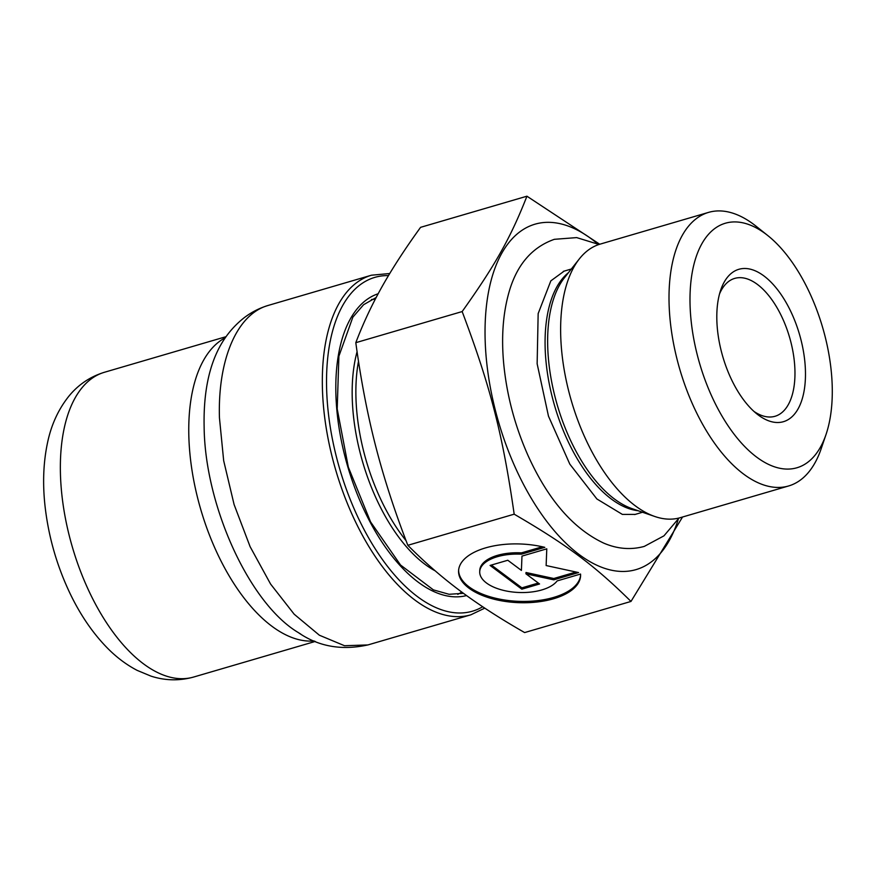<?xml version="1.0" encoding="UTF-8"?>
<svg xmlns="http://www.w3.org/2000/svg" width="876" height="876" viewBox="0 0 876 876"><rect width="100%" height="100%" fill="white"/><g stroke="black" fill="none" stroke-linecap="round" stroke-linejoin="round"><path stroke-width="1.31" d="M580.547 574.054A61.057 29.357 2.3 0 1 580.58 575.773A61.057 29.357 2.3 0 1 518.406 602.655A61.057 29.357 2.3 0 1 458.575 570.878A61.057 29.357 2.3 0 1 544.806 547.358L521.406 554.201A39.891 19.184 -177.7 0 0 479.72 571.721A39.891 19.184 -177.7 0 0 512.427 591.979A39.891 19.184 -177.7 0 0 557.147 580.908L580.547 574.054M458.619 570.21A61.057 29.357 -177.7 0 0 518.45 601.33A61.057 29.357 -177.7 0 0 580.591 575.105M479.72 571.721L479.763 570.396A39.891 19.184 2.3 0 1 521.461 552.876L542.332 546.766M521.406 554.201L521.461 552.876M521.833 589.176L490.067 565.436L507.795 560.257L521.406 570.418L521.976 556.107L546.788 548.836L546.131 565.546L578.565 572.575L553.741 579.835L525.95 573.824L539.561 583.985L521.833 589.176L521.888 587.851L538.302 583.044M525.95 573.824L526.005 572.499L553.796 578.51L575.992 572.017M553.741 579.835L553.796 578.51M521.976 556.107L521.406 570.418M491.37 565.053L521.888 587.851M682.546 517.004L630.983 601.44C594.727 565.611 567.254 545.08 514.179 514.179C502.693 434.233 490.461 386.579 462.156 311.56C495.334 264.99 510.577 237.856 526.936 196.202L599.731 244.251M597.607 243.802A179.952 90.513 73.7 0 0 503.459 250.383A179.952 90.513 73.7 0 0 495.498 410.822A179.952 90.513 73.7 0 0 588.76 560.958A179.952 90.513 73.7 0 0 678.243 519.326M526.936 196.202L420.589 227.333C405.073 248.773 392.196 268.603 381.958 286.835C371.731 305.056 363.014 323.671 355.809 342.68L462.156 311.56M355.809 342.68C360.77 379.418 367.362 413.8 375.585 445.818C383.808 477.836 394.561 510.993 407.833 545.299L514.179 514.179M788.63 485.961L680.258 517.683A142.525 71.69 -106.3 0 1 654.81 516.49A142.525 71.69 -106.3 0 1 568.918 391.922A142.525 71.69 -106.3 0 1 579.397 258.825A142.525 71.69 -106.3 0 1 600.191 244.108L708.564 212.386A142.525 71.69 73.7 0 0 677.29 360.2A142.525 71.69 73.7 0 0 788.63 485.961A142.525 71.69 73.7 0 0 821.195 448.687L826.035 434.452A127.403 64.09 -106.3 0 1 762.492 461.094A127.403 64.09 -106.3 0 1 697.395 355.36A127.403 64.09 -106.3 0 1 702.497 242.663A127.403 64.09 -106.3 0 1 767.836 235.6A127.403 64.09 -106.3 0 1 826.035 434.452M767.836 235.6L756.087 226.227A142.525 71.69 73.7 0 0 708.564 212.386M407.833 545.299C424.159 561.812 441.537 576.966 459.999 590.763C478.449 604.549 499.999 618.478 524.636 632.571L630.983 601.44M719.557 293.854A71.832 36.135 -106.3 0 1 734.69 278.404A71.832 36.135 -106.3 0 1 789.539 337.194A71.832 36.135 -106.3 0 1 775.041 416.275A71.832 36.135 -106.3 0 1 753.962 411.424M721.419 351.648A79.388 39.935 73.7 0 0 756.963 413.987A79.388 39.935 73.7 0 0 804.562 388.002A79.388 39.935 73.7 0 0 774.8 286.299A79.388 39.935 73.7 0 0 720.696 290.076A79.388 39.935 73.7 0 0 721.419 351.648M371.468 299.493A154.242 77.592 -106.3 0 1 375.246 299.264M461.761 592.067A154.242 77.592 -106.3 0 1 457.765 594.355M216.569 353.203L216.547 353.247C207.645 372.847 203.506 397.354 204.13 426.743C204.809 505.583 249.364 603.52 298.333 632.592L300.775 634.104M568.447 272.677A126.724 63.74 73.7 0 0 552.438 397.835A126.724 63.74 73.7 0 0 638.122 510.73M654.81 516.49L632.045 508.638A127.732 64.255 -106.3 0 1 555.066 396.992A127.732 64.255 -106.3 0 1 564.462 277.714L579.397 258.825M357.079 351.681A138.999 69.916 73.7 0 0 424.915 564.264A138.999 69.916 73.7 0 0 435.175 570.834M406.081 540.711A137.981 69.412 -106.3 0 1 358.514 361.24M389.743 273.509L371.435 275.217A176.919 89.002 73.7 0 0 335.716 470.018A176.919 89.002 73.7 0 0 470.828 614.821L367.887 644.944L344.509 645.721L319.379 635.22L294.183 614.218L270.585 584.051L250.109 546.668L234.1 504.565L223.676 460.699L219.449 417.841C217.653 359.007 237.265 313.717 268.483 305.363C259.789 307.925 251.773 311.987 244.404 317.55C232.326 327 223.041 338.892 216.547 353.247M225.362 337.709A158.775 79.869 73.7 0 0 200.779 509.536A158.775 79.869 73.7 0 0 314.145 640.936M315.316 641.429L193.618 677.049A158.775 79.869 -106.3 0 1 72.369 547.095A158.775 79.869 -106.3 0 1 104.419 372.278L226.096 336.658M378.158 293.756A157.264 79.103 73.7 0 0 347.728 466.558A157.264 79.103 73.7 0 0 466.547 595.57M482.687 606.75A173.897 87.48 -106.3 0 1 338.957 466.339A173.897 87.48 -106.3 0 1 388.484 275.59M634.684 514.551L642.524 512.252M563.312 271.363L571.338 269.02M564.155 271.122L550.84 280.857L538.16 313.586L537.141 363.77L548.475 416.155L569.805 464.116L596.885 498.97L622.376 514.409L635.155 514.409M599.009 244.481L576.671 237.604L554.388 239.312C530.987 247.536 515.537 266.37 508.036 295.792C502.901 315.623 501.411 337.884 503.601 362.598C506.58 394.561 514.738 425.55 528.053 455.575C547.905 499.473 573.123 528.644 603.684 543.098C617.35 548.978 630.884 550.084 644.276 546.405L663.953 535.849L679.064 518.001M298.333 632.592C318.503 646.576 341.684 650.693 367.887 644.922M371.435 275.217L268.494 305.341M193.618 677.049C179.317 681.002 165.126 680.696 151.022 676.141L137.149 670.37C126.363 664.731 116.398 657.23 107.233 647.89C93.042 633.37 80.877 615.708 70.737 594.903C56.995 566.465 48.399 536.594 44.95 505.299C42.563 482.994 43.417 462.189 47.49 442.906C51.224 424.904 58.374 409.3 68.941 396.105C78.369 384.608 90.195 376.658 104.419 372.278M463.459 593.326L449.07 594.289L433.379 589.877L400.54 565.02L370.57 521.899L348.32 467.094L337.205 408.917L338.892 356.214L352.864 317.145L363.595 304.717L376.165 297.511M470.828 614.821L484.778 608.13"/></g></svg>
